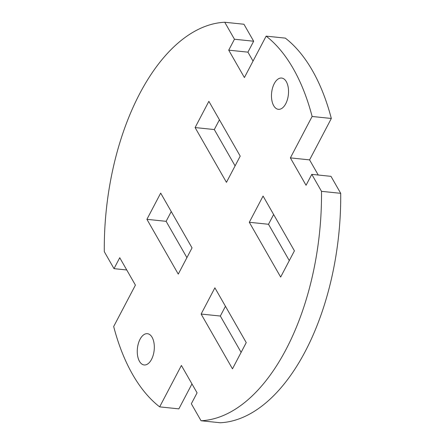 <?xml version="1.0" encoding="UTF-8"?>
<svg xmlns="http://www.w3.org/2000/svg" width="445" height="445" viewBox="0 0 445 445"><rect width="100%" height="100%" fill="white"/><g stroke="black" fill="none" stroke-linecap="round" stroke-linejoin="round"><path stroke-width="0.67" d="M224.742 22.25A200.083 107.212 -84.1 0 0 104.291 251.67L114.009 268.652L119.744 257.727L135.419 285.117L113.675 326.53A200.083 107.212 -84.1 0 0 132.599 374.451A200.083 107.212 -84.1 0 0 159.655 406.869L181.399 365.462L197.074 392.846L191.339 403.771L201.057 420.753A200.083 107.212 -84.1 0 0 321.507 191.333L311.789 174.351L306.049 185.276L290.379 157.886L312.117 116.473A200.083 107.212 -84.1 0 0 293.199 68.552A200.083 107.212 -84.1 0 0 266.138 36.134L244.4 77.547L228.724 50.157L234.459 39.232L224.742 22.25L243.943 24.247L253.661 41.229L234.459 39.232M139.48 361.34A15.72 8.422 -84.1 0 0 144.169 364.961A15.72 8.422 -84.1 0 0 153.23 355.071A15.72 8.422 -84.1 0 0 152.101 337.304A15.72 8.422 -84.1 0 0 147.412 333.689A15.72 8.422 -84.1 0 0 138.351 343.573A15.72 8.422 -84.1 0 0 139.48 361.34M286.313 81.663A15.72 8.422 -84.1 0 0 281.629 78.047A15.72 8.422 -84.1 0 0 272.562 87.932A15.72 8.422 -84.1 0 0 273.697 105.699A15.72 8.422 -84.1 0 0 278.381 109.32A15.72 8.422 -84.1 0 0 287.448 99.43A15.72 8.422 -84.1 0 0 286.313 81.663M280.656 277.057L294.423 250.835L263.073 196.056L249.306 222.278L280.656 277.057M226.449 182.339L240.211 156.117L208.866 101.338L195.099 127.559L226.449 182.339M246.241 342.606L214.891 287.826L201.123 314.048L232.474 368.827L246.241 342.606M192.034 247.887L160.684 193.108L146.917 219.329L178.267 274.109L192.034 247.887M253.038 61.087L247.926 52.154L253.661 41.229M318.247 175.024L309.581 159.883L331.325 118.47A200.083 107.212 -84.1 0 0 312.401 70.549A200.083 107.212 -84.1 0 0 285.345 38.131L266.138 36.134M201.057 420.753L220.258 422.75A200.083 107.212 -84.1 0 0 340.709 193.33L330.991 176.348L311.789 174.351M191.962 383.913L178.862 408.866L159.655 406.869M273.631 214.512L268.507 224.274L249.306 222.278M289.295 260.598L268.507 224.274M219.424 119.794L214.301 129.556L195.099 127.559M235.088 165.879L214.301 129.556M241.118 352.362L220.331 316.039L225.454 306.282M186.911 257.644L166.124 221.321L171.247 211.564M340.709 193.33L321.507 191.333M331.325 118.47L312.117 116.473M220.331 316.039L201.123 314.048M166.124 221.321L146.917 219.329M126.753 269.976L114.009 268.652M309.581 159.883L290.379 157.886M247.926 52.154L228.724 50.157"/></g></svg>
